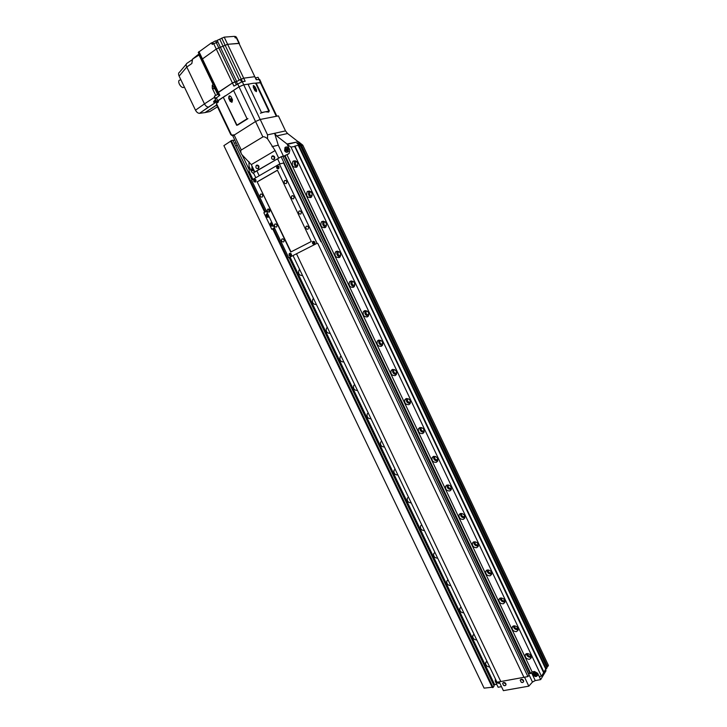 <?xml version="1.0" encoding="UTF-8"?>
<svg xmlns="http://www.w3.org/2000/svg" width="727" height="727" viewBox="0 0 727 727"><rect width="100%" height="100%" fill="white"/><g stroke="black" fill="none" stroke-linecap="round" stroke-linejoin="round"><path stroke-width="1.09" d="M288.501 148.472C287.483 146.845 286.32 146.527 284.993 147.499L284.611 150.753C285.638 152.379 286.811 152.706 288.137 151.716L288.501 148.472M252.287 166.674L251.478 170.182L254.55 171.418M297.925 141.81L287.001 143.991L276.696 135.958L274.606 133.305L278.259 145.173L283.612 156.45M287.447 144.337L298.424 141.692L302.786 145.155L301.541 145.464L298.815 142.928L296.916 143.392L300.46 145.727L299.206 146.036L298.224 145.282L294.935 146.091L544.014 672.248L541.424 676.192L290.964 147.072L287.229 144.464L289.855 150.016L289.064 153.588L289.855 150.016L287.001 143.991M530.701 673.484L532.119 671.912L286.974 154.806L289.064 153.588L284.393 155.851L529.965 673.529L530.701 673.484L284.993 155.46M260.221 119.455L278.405 115.884L285.511 130.896L267.536 134.858L260.221 119.455L255.55 121.5L232.822 135.94L241.618 154.324C240.573 152.043 240.464 150.589 241.291 149.989L262.874 136.912C263.856 136.44 265.41 137.058 267.536 138.775L267.536 134.858M248.961 161.658L249.061 166.374L251.86 172.226L253.877 173.753L251.86 172.226L249.079 166.965L249.179 171.563L252.932 179.396M285.511 130.896L287.565 133.514L297.743 141.401M279.177 157.868L254.795 171.926L251.297 164.611L241.637 154.369M255.331 171.781L254.795 171.926M267.536 138.775L275.106 150.562L278.641 158.013M278.259 145.173L272.071 146.654M251.297 164.611L275.106 150.562M254.405 171.118L251.706 170.045L252.423 166.974M252.96 168.082L252.387 168.991L252.878 170.018L253.877 170.009M253.241 168.673L253.787 169.818M253.678 169.8L252.878 170.018M253.196 168.773L252.387 168.991M288.265 148.617L287.937 151.452C286.774 152.316 285.756 152.034 284.857 150.607L285.193 147.763C286.347 146.909 287.365 147.19 288.265 148.617M286.056 148.562L285.575 149.517L286.075 150.571L287.056 150.671L287.538 149.717L287.038 148.662L286.056 148.562M286.711 148.626L286.365 149.317L287.192 150.407M286.865 150.371L286.075 150.571M286.365 149.317L285.575 149.517M293.154 255.895L496.968 682.235L500.794 681.535L296.643 254.114L500.794 681.535L527.902 676.583L281.113 156.741L277.578 158.804L280.004 163.92L277.578 158.804L256.885 170.881L259.212 175.761L256.885 170.881L253.459 172.872L255.795 177.742M523.94 677.31L317.754 243.372L523.94 677.31M537.389 673.929C535.654 671.784 534.145 671.566 532.873 673.266L533.045 674.729C534.781 676.873 536.29 677.091 537.571 675.383L537.389 673.929M495.841 679.881L495.959 681.517C497.032 683.135 498.286 683.634 499.731 683.007M541.424 676.192L539.243 676.583L537.671 673.284L534.454 671.475L532.119 671.912L534.454 671.475L537.671 673.284L540.67 679.609L535.263 680.581L532.473 682.053L283.03 156.705M525.239 677.073L499.54 681.762M528.429 673.547L529.847 673.284M540.67 679.609L546.032 670.776L545.45 669.558M499.367 682.244L503.384 690.65L528.802 686.161L532.473 682.053M501.466 686.642L498.131 687.242L495.187 681.072L495.405 678.954L495.187 681.072L496.723 684.289L494.66 684.67L290.137 257.167M528.802 686.161L524.749 677.619M499.594 682.717C498.331 683.353 497.204 682.935 496.223 681.472L496.041 680.29M537.117 673.984L537.271 675.256C536.153 676.746 534.836 676.555 533.318 674.674L533.164 673.402C534.281 671.912 535.599 672.102 537.117 673.984M535.663 675.283L536.253 674.656L535.808 673.702L534.763 673.375L534.172 674.002L535.663 675.283L536.172 674.483M534.727 673.411L536.135 674.52M535.099 674.193L534.627 674.956M258.14 168.646L258.667 166.147L256.231 165.429C255.431 167.619 256.068 168.691 258.14 168.646M257.921 168.755L258.594 168.382C259.412 166.401 258.848 165.293 256.913 165.065M505.001 685.715L505.892 684.952L505.765 683.889L503.52 682.608L502.63 683.371L503.475 685.288L505.001 685.715M505.81 685.143L506.001 684.779C506.001 683.316 505.21 682.535 503.629 682.444L502.82 683.007M522.622 682.553L523.54 681.753L523.413 680.699L521.132 679.409L520.214 680.208L521.204 682.217L522.622 682.553M523.467 681.953L523.649 681.581C523.64 680.108 522.84 679.327 521.241 679.245L520.405 679.836M273.879 159.449L274.424 156.914L271.934 156.205C271.126 158.431 271.771 159.513 273.879 159.449M273.634 159.558L274.343 159.177C275.179 157.168 274.615 156.051 272.652 155.823M293.481 160.949L292.89 161.412C291.463 165.438 292.654 167.392 296.471 167.265L297.089 166.783C298.497 162.748 297.298 160.803 293.481 160.949M295.162 160.676L294.962 160.858C293.481 163.611 294.117 165.647 296.889 166.974M296.625 161.43L295.762 161.894C294.853 164.202 295.525 165.429 297.77 165.574M307.839 191.256L307.139 191.819C305.84 195.763 307.067 197.662 310.811 197.535L311.538 196.953C312.81 193.009 311.574 191.11 307.839 191.256M309.348 190.974L309.157 191.174C307.785 193.982 308.512 195.972 311.347 197.144M310.856 191.655L309.993 192.164C309.184 194.518 309.911 195.699 312.174 195.708M322.116 221.39L321.307 222.053C320.144 225.897 321.398 227.76 325.069 227.633L325.896 226.951C327.041 223.098 325.778 221.244 322.116 221.39M323.451 221.117L323.279 221.317C322.016 224.17 322.833 226.115 325.723 227.142M325.005 221.717L324.151 222.262C323.433 224.625 324.206 225.761 326.459 225.679L326.487 225.67M299.678 269.553L299.024 270.135C297.961 273.652 299.142 275.469 302.568 275.588M300.405 271.053L301.932 274.261M336.31 251.351L335.411 252.105C334.365 255.868 335.647 257.685 339.245 257.558L340.172 256.785C341.19 253.014 339.9 251.206 336.31 251.351M337.482 251.097L337.328 251.278C336.174 254.186 337.074 256.086 340.018 256.967M339.055 251.615L338.237 252.178C337.592 254.486 338.382 255.604 340.59 255.522L340.718 255.459M313.546 298.552L312.81 299.215C311.847 302.65 313.055 304.431 316.418 304.549M314.2 299.924L315.727 303.104M350.423 281.14L349.433 281.985C348.506 285.656 349.805 287.429 353.349 287.31L354.358 286.447C355.258 282.776 353.949 281.004 350.423 281.14M351.423 280.904L351.305 281.067C350.269 284.021 351.241 285.865 354.24 286.611M353.022 281.34L352.241 281.931C351.668 284.184 352.477 285.275 354.649 285.202L354.858 285.075M327.332 327.386L326.514 328.122C325.66 331.485 326.877 333.23 330.185 333.357M327.922 328.622L329.44 331.794M364.454 310.765L363.382 311.692C362.564 315.273 363.891 317.008 367.362 316.899L368.453 315.954C369.252 312.365 367.917 310.638 364.454 310.765M365.299 310.547L365.208 310.683C364.282 313.673 365.336 315.473 368.362 316.091M366.899 310.911L366.172 311.51C365.672 313.71 366.481 314.773 368.616 314.709L368.907 314.537M341.045 356.066L340.154 356.875C339.391 360.165 340.627 361.873 343.88 362.001M341.572 357.175L343.08 360.319M378.403 340.218L377.258 341.217C376.541 344.716 377.886 346.415 381.302 346.325L382.466 345.298C383.165 341.799 381.811 340.109 378.403 340.218M379.094 340.036L379.031 340.127C378.213 343.153 379.34 344.907 382.411 345.389M380.703 340.318L380.03 340.918C379.585 343.062 380.412 344.107 382.511 344.044L382.875 343.826M354.676 384.583L353.722 385.464C353.04 388.672 354.303 390.354 357.493 390.49M355.139 385.564L356.639 388.7M392.28 369.507L391.062 370.579C390.435 373.987 391.808 375.659 395.161 375.577L396.397 374.478C396.997 371.07 395.633 369.407 392.28 369.507M392.816 369.352L392.789 369.407C392.08 372.451 393.28 374.16 396.369 374.523M394.416 369.561L393.807 370.161C393.425 372.251 394.27 373.278 396.324 373.224L396.751 372.96M368.235 412.954L367.226 413.89C366.617 417.025 367.889 418.67 371.043 418.816M368.644 413.799L370.134 416.916M406.084 398.632L404.794 399.768C404.257 403.094 405.639 404.73 408.938 404.666L410.246 403.503C410.755 400.177 409.374 398.55 406.084 398.632M404.794 399.768L406.466 398.514C405.875 401.577 407.138 403.24 410.246 403.494M408.056 398.65L407.52 399.232C407.193 401.277 408.038 402.276 410.064 402.231L410.546 401.94M381.72 441.162L380.657 442.161C380.121 445.224 381.411 446.832 384.51 446.996M382.066 441.889L383.547 444.988M419.797 427.594L418.461 428.785C417.998 432.038 419.397 433.637 422.641 433.592L424.005 432.374C424.441 429.13 423.041 427.531 419.797 427.594M420.061 427.512C419.624 430.566 420.951 432.165 424.041 432.301M421.624 427.585L421.151 428.139C420.878 430.13 421.733 431.111 423.723 431.084L424.25 430.757M395.134 469.215L394.016 470.269C393.552 473.259 394.852 474.849 397.905 475.022M395.424 469.815L396.897 472.895M433.446 456.392L432.047 457.637C431.665 460.809 433.074 462.381 436.273 462.363L437.69 461.091C438.054 457.919 436.636 456.347 433.446 456.392L432.047 457.637M433.583 456.347C433.301 459.391 434.691 460.927 437.745 460.954M435.109 456.365L434.719 456.883C434.482 458.828 435.346 459.791 437.309 459.773L437.881 459.428M407.302 498.213L408.474 497.132L407.302 498.213C406.911 501.148 408.22 502.702 411.237 502.893M408.701 497.595L410.164 500.658M447.014 485.027L445.56 486.327C445.251 489.425 446.669 490.97 449.822 490.961L451.285 489.653C451.585 486.554 450.158 485.009 447.014 485.027M447.032 485.018C446.905 488.035 448.35 489.507 451.358 489.444M448.532 484.991L448.205 485.463C448.014 487.363 448.886 488.308 450.822 488.308L451.422 487.944M421.742 524.867L420.533 526.012C420.197 528.874 421.515 530.41 424.486 530.61M421.914 525.221L423.368 528.275M460.5 513.507L459.01 514.852C458.755 517.869 460.191 519.396 463.299 519.414L464.807 518.051C465.044 515.025 463.608 513.516 460.5 513.507M460.418 513.535C460.409 516.443 461.872 517.869 464.789 517.806M461.881 513.462L461.618 513.88C461.463 515.734 462.345 516.67 464.253 516.679L464.889 516.306M434.937 552.475L433.683 553.656C433.401 556.455 434.728 557.963 437.663 558.182M435.046 552.711L436.5 555.737M473.922 541.833L472.386 543.205C472.186 546.159 473.631 547.658 476.703 547.704L478.257 546.313C478.43 543.351 476.985 541.86 473.922 541.833M473.74 541.888C473.85 544.696 475.313 546.068 478.148 546.022M475.167 541.779L474.967 542.142C474.849 543.95 475.731 544.868 477.621 544.896L478.266 544.514M448.059 579.928L446.769 581.137C446.542 583.881 447.877 585.371 450.776 585.608M448.114 580.037L449.559 583.054M487.263 569.995L485.691 571.404C485.545 574.294 486.99 575.766 490.034 575.839L491.625 574.412C491.743 571.522 490.298 570.05 487.263 569.995M486.999 570.077C487.208 572.785 488.68 574.121 491.434 574.076M488.38 569.941L488.235 570.241C488.153 572.013 489.044 572.921 490.907 572.958L491.579 572.576M462.545 610.226L461.109 607.236L459.791 608.472C459.6 611.153 460.945 612.625 463.817 612.879M500.53 598.003L498.922 599.439C498.831 602.265 500.285 603.728 503.284 603.81L504.911 602.365C504.992 599.539 503.529 598.085 500.53 598.003M500.185 598.112C500.494 600.72 501.975 602.011 504.647 601.974M501.539 597.957L501.439 598.185C501.385 599.92 502.275 600.811 504.12 600.865L504.802 600.493M474.095 634.389L472.741 635.662C472.595 638.279 473.949 639.733 476.785 640.014M474.031 634.407L475.467 637.252M513.735 625.865L512.09 627.319C512.035 630.082 513.498 631.527 516.47 631.636L518.124 630.173C518.16 627.401 516.697 625.965 513.735 625.865M513.317 625.992C513.707 628.501 515.198 629.746 517.788 629.718M514.625 625.811L514.571 625.965C514.543 627.665 515.434 628.546 517.26 628.619L517.951 628.255M487.008 661.406L485.618 662.697C485.518 665.269 486.881 666.695 489.689 666.995M486.89 661.443L488.317 664.133M526.857 653.564L525.176 655.036C525.167 657.744 526.639 659.171 529.574 659.307L531.264 657.826C531.264 655.118 529.792 653.691 526.857 653.564M526.375 653.709C526.848 656.127 528.347 657.335 530.855 657.317M527.629 653.6L527.629 653.6C527.629 655.263 528.529 656.136 530.328 656.217L531.028 655.872M301.541 145.464L547.695 666.659L548.44 665.432L302.786 145.155M547.695 666.659L547.049 666.777L300.369 144.546M299.951 145.336L298.815 142.928M299.206 146.036L546.304 668.958L547.049 667.722L300.46 145.727M546.304 668.958L545.759 669.058L298.224 145.282M545.759 669.058L543.932 672.066M295.335 146.391L290.964 147.072M543.805 672.584L294.989 146.481M543.596 672.62L294.589 146.172M284.43 155.923L283.394 156.587M527.902 676.583L529.102 675.256L282.785 156.187L281.113 156.741M236.121 142.837L234.412 143.219M492.842 680.881L492.17 681.881M494.56 684.471L493.897 685.47M233.076 140.42L234.785 140.047M230.695 141.156L223.889 145.636L484.091 688.133L492.161 687.251M265.428 211.848L231.313 140.584L230.632 141.011L264.728 212.239M272.734 228.95L492.333 687.606L493.106 687.469L273.488 228.678M231.313 140.584L232.976 140.22L251.987 179.951M289.137 257.576L494.124 685.952L493.106 687.469M489.216 675.692L489.889 674.701M235.63 145.763L237.338 145.382M249.134 169.545L242.082 154.796M234.639 36.614L235.766 36.523L236.793 37.913L239.401 43.429L227.615 44.302L218.818 47.909L216.273 49.054L201.652 59.505L217.655 92.992L232.431 82.978L236.52 81.451L234.957 81.833L236.248 84.55M198.344 54.498L199.044 54.043M213.047 43.811L212.448 42.566L215.465 40.839L216.455 42.221M212.538 42.757L211.448 42.848L212.193 44.411L217.955 41.912L217.209 40.348L224.216 37.132L234.512 36.35L235.239 37.886L236.366 37.804L238.983 43.329L227.615 44.302L218.818 47.909L216.273 49.054L201.652 59.496L198.262 52.417M217.209 40.348L215.974 41.212M211.448 42.848L198.262 52.408M230.005 95.855L228.814 96.945M229.359 98.981L231.913 98.59M221.726 38.086L241.237 79.152L240.51 79.579L243.699 78.171L254.786 76.68L256.567 79.679M219.018 95.846L217.655 92.992L218.364 92.247L219.827 95.31L215.092 98.872L216.81 102.053M249.779 83.914L243.745 84.777L239.047 86.795L231.377 91.793M225.234 95.81L216.546 101.916M242.427 81.651L241.237 79.152L243.699 78.171L245.172 81.27L242.273 81.669L233.903 86.086L232.431 82.978L234.957 81.833L216.137 42.284M261.029 82.76L254.595 83.214M261.093 82.469L259.666 79.452L256.222 79.725L238.983 43.329L254.786 76.68L243.699 78.171L224.216 37.132M229.841 99.99L231.44 99.726L229.841 99.99M198.944 51.59L218.364 92.247L232.431 82.978L213.602 43.429M216.982 102.407L215.728 101.089L215.528 99.79L215.074 100.162L215.51 99.753M212.257 85.186L215.001 88.876L212.284 88.258L212.257 85.186L213.156 84.586L199.025 55.025L192.573 59.078L191.855 63.503L192.391 59.614M192.573 59.078L197.871 54.798M216.646 105.097L205.168 112.558L209.858 111.549L217.473 106.824M231.64 100.144L230.032 100.399M215.092 98.718L214.438 97.345L204.469 103.888C205.577 105.915 206.904 106.978 208.449 107.069L199.543 113.33L204.987 112.585L216.619 105.024M215.474 101.571C212.62 103.243 213.402 101.298 215.074 100.162M192.092 59.823L187.112 63.185C186.012 63.776 185.903 65.048 186.784 67.02L204.469 103.888L195.499 110.195C196.599 112.203 197.917 113.248 199.452 113.339L199.543 113.33M191.855 63.503L186.784 67.02L179.124 76.117L195.499 110.195M179.124 76.117C178.279 74.145 178.415 72.845 179.514 72.218L186.248 64.212M212.284 88.258L215.574 95.128M213.611 84.532L213.156 84.586M197.926 55.352L198.017 54.698L199.443 54.87M184.376 87.04L183.44 87.522C180.369 87.967 176.761 80.288 179.951 80.088M236.439 81.706L240.219 79.588L241.691 81.797M255.722 77.898L258.058 77.289L259.03 79.334M215.401 98.309L214.383 96.182L218.191 94.119M216.701 103.225L218.482 101.853L217.891 100.635L223.234 97.154L236.675 125.308L247.08 118.801L233.558 90.412L239.019 86.849L243.727 84.832L248.034 84.214L261.475 112.54L269.39 111.058L256.122 83.042L255.686 83.332L268.872 111.158M232.231 99.254L231.422 99.69L231.995 100.88L230.613 101.562M254.341 86.586L253.459 87.431L255.113 90.911L253.396 87.494M256.122 83.042L260.929 82.56L276.851 116.184M216.8 102.952L216.537 103.679L231.549 135.058L233.894 134.913M216.537 103.679L216.528 104.852M230.695 134.459L231.549 135.058M217.891 100.635L216.719 101.862M236.966 125.126L223.234 97.154M256.413 91.666L254.723 90.293L253.269 87.222L253.569 85.522L255.104 86.949L256.558 90.012L256.413 91.666M268.163 111.286L262.729 112.303M248.098 84.35C251.651 83.36 254.186 83.023 255.686 83.332M260.393 113.212C264.492 111.822 267.136 111.322 268.318 111.722M256.358 91.666L254.714 87.204L253.15 85.768M265.455 111.794L268.745 112.094M232.04 102.162L232.513 99.853L231.041 96.773L228.978 96.091L228.696 98.299L230.159 101.371L232.04 102.162M245.435 119.828L238.302 124.299M223.58 97.1L233.612 90.521M231.777 102.28L230.477 101.317L229.005 98.245L229.687 95.819M237.52 125.144L247.925 118.646M313.028 241.364L312.655 241.673C312.156 243.409 312.728 244.254 314.382 244.199L314.764 243.881C315.254 242.146 314.682 241.309 313.028 241.364M277.141 165.892L276.887 166.092C276.233 167.928 276.778 168.818 278.514 168.773L278.777 168.564C279.422 166.728 278.877 165.838 277.141 165.892M289.61 253.35L289.264 253.632C288.764 255.331 289.328 256.168 290.945 256.14L291.3 255.849C291.791 254.141 291.227 253.314 289.61 253.35M254.15 179.196L253.905 179.387C253.278 181.177 253.805 182.059 255.495 182.023L255.74 181.832C256.367 180.042 255.84 179.16 254.15 179.196M260.675 194.109L260.402 194.327C259.757 196.217 260.33 197.144 262.111 197.108L262.392 196.881C263.029 194.99 262.456 194.073 260.675 194.109M267.845 209.094L267.545 209.34C266.927 211.203 267.509 212.12 269.281 212.084L269.581 211.839C270.19 209.967 269.608 209.058 267.845 209.094M274.997 224.043L274.67 224.307C274.088 226.152 274.67 227.06 276.424 227.024L276.751 226.751C277.332 224.907 276.742 223.998 274.997 224.043M282.121 238.938L281.776 239.228C281.222 241.055 281.812 241.955 283.548 241.918L283.903 241.628C284.448 239.801 283.857 238.901 282.121 238.938M306.43 226.188L306.049 226.497C305.494 228.369 306.094 229.269 307.875 229.214L308.257 228.896C308.811 227.033 308.203 226.124 306.43 226.188M299.215 211.003L298.861 211.293C298.27 213.184 298.87 214.101 300.66 214.047L301.023 213.756C301.605 211.857 301.005 210.948 299.215 211.003M291.981 195.781L291.645 196.054C291.027 197.962 291.618 198.889 293.426 198.834L293.763 198.562C294.38 196.653 293.79 195.727 291.981 195.781M284.72 180.523L284.421 180.759C283.757 182.695 284.348 183.631 286.174 183.577L286.483 183.331C287.129 181.396 286.547 180.46 284.72 180.523M251.606 180.169L288.728 257.74L317.054 243.327L279.395 164.075L251.606 180.169M317.054 243.327L288.728 257.74M320.961 241.746L283.557 162.966L279.395 164.075M257.158 181.841L290.718 252.042L311.31 241.491L277.396 170.2L257.158 181.841L291 251.896M277.423 170.263L257.467 181.75M255.504 181.959L255.74 181.768C256.34 180.051 255.831 179.215 254.214 179.251L253.977 179.424C253.378 181.141 253.887 181.986 255.504 181.959M254.841 179.842L254.296 180.16L254.877 181.359L255.404 180.287L254.841 179.842M254.959 179.932L254.296 180.16M254.841 180.005L255.304 181.114M254.859 180.759L254.314 180.914M278.523 168.7L278.768 168.5C279.386 166.737 278.868 165.892 277.205 165.938L276.96 166.138C276.342 167.892 276.86 168.746 278.523 168.7M277.85 166.547L277.287 166.874L277.878 168.091L278.423 166.992L277.85 166.547M277.978 166.637L277.287 166.874M277.823 166.728L278.287 167.855M277.832 167.501L277.305 167.646M290.954 256.068L291.291 255.786C291.763 254.159 291.218 253.359 289.673 253.396L289.337 253.668C288.864 255.295 289.401 256.095 290.954 256.068M290.309 253.996L289.755 255.013L290.318 255.468L290.873 255.177L290.309 253.996M290.346 254.023L289.755 254.277M290.264 254.068L290.791 255.222M290.273 254.804L289.755 255.013M314.382 244.127L314.755 243.827C315.227 242.164 314.673 241.355 313.092 241.409L312.728 241.709C312.256 243.372 312.801 244.172 314.382 244.127M313.737 242.018L313.164 242.309L313.737 243.518L314.309 243.227L313.737 242.018M313.782 242.055L313.164 242.309M313.664 242.109L314.2 243.281M313.673 242.854L313.164 243.063M274.433 227.869L271.789 229.287L274.624 228.269M271.789 229.287L263.846 212.72L266.491 211.266M268.69 210.058L269.563 211.866M271.898 222.562L270.517 223.18C269.871 225.206 270.499 226.197 272.416 226.161L273.052 225.552M267.636 213.665L266.273 214.283C265.609 216.31 266.236 217.309 268.163 217.273L268.772 216.691M267.591 213.665L267.018 214.174M267.872 216.991L268.445 217.128M271.816 222.562L271.244 223.071M272.152 225.87L272.725 225.997M267.89 214.201L266.664 214.429C266.118 216.092 266.636 216.91 268.208 216.882L268.781 216.055M267.245 214.856L267.263 216.146L267.899 216.228L268.208 215.628L267.245 214.856M267.654 214.91L266.936 215.456M267.463 215.283L268.018 215.992M267.79 215.964L267.263 216.146M272.152 223.098L270.907 223.325C270.38 224.979 270.898 225.788 272.461 225.761L273.034 224.943M271.498 223.752L271.516 225.025L272.152 225.116L272.134 223.834L271.498 223.752M271.898 223.807L271.189 224.343M271.716 224.161L272.28 224.879M272.043 224.843L271.516 225.025M262.874 136.912L255.55 121.5M241.291 149.989L234.039 134.822M287.565 133.514L276.696 135.958M531.482 672.62L535.263 680.581M219.781 39.267L239.092 79.915M217.873 41.93L236.611 81.342M216.264 97.654L217.727 100.708M237.565 83.687L239.047 86.795M242.273 81.669L243.745 84.777M259.012 79.343L260.448 82.378M215.61 101.217L217.01 102.452L215.401 101.435L215.492 99.953L215.61 101.217M192.61 59.587L191.964 60.432M216.001 102.198L208.54 107.06M198.435 54.47L199.08 54.116M215.519 88.53L215.001 88.876L217.573 94.256M239.019 86.849L255.513 121.518M260.284 82.451L276.305 116.293M243.727 84.832L260.175 119.464M267.481 213.72L266.6 214.02M271.734 222.598L270.862 222.907M286.393 147.154L284.993 147.499M252.378 166.865L251.833 167.001M287.937 151.452L288.428 151.325M533.336 672.52L532.873 673.266M537.271 675.256L537.616 674.701M533.563 672.748L533.909 672.193M503.475 685.288L504.256 685.67M521.204 682.217L521.777 682.489M294.962 160.858L292.89 161.412M296.816 161.612L295.762 161.894M309.157 191.174L307.139 191.819M311.047 191.828L309.993 192.164M323.279 221.317L321.307 222.053M325.187 221.871L324.151 222.262M299.797 269.799L299.024 270.135M337.328 251.278L335.411 252.105M339.236 251.742L338.237 252.178M313.664 298.797L312.81 299.215M351.305 281.067L349.433 281.985M353.204 281.458L352.241 281.931M327.441 327.623L326.514 328.122M365.208 310.683L363.382 311.692M367.08 311.011L366.172 311.51M341.145 356.285L340.154 356.875M379.031 340.127L377.258 341.217M380.866 340.4L380.03 340.918M354.767 384.774L353.722 385.464M392.789 369.407L391.062 370.579M394.579 369.634L393.807 370.161M368.307 413.1L367.226 413.89M408.21 398.714L407.52 399.232M381.775 441.271L380.657 442.161M419.988 427.531L418.461 428.785M421.769 427.64L421.151 428.139M395.161 469.278L394.016 470.269M435.246 456.402L434.719 456.883M446.832 485.091L445.56 486.327M448.659 485.018L448.205 485.463M421.615 524.921L420.533 526.012M460.155 513.644L459.01 514.852M434.673 552.584L433.683 553.656M473.413 542.033L472.386 543.205M447.668 580.101L446.769 581.137M486.608 570.268L485.691 571.404M460.591 607.472L459.791 608.472M499.74 598.348L498.922 599.439M473.468 634.689L472.741 635.662M512.817 626.274L512.09 627.319M486.272 661.761L485.618 662.697M525.83 654.036L525.176 655.036M199.452 113.339L215.964 102.171M184.313 86.922L183.44 87.522M236.429 81.697L237.42 83.778M216.492 104.761L230.786 134.649M232.858 135.758L231.477 135.24M217.137 102.725L216.719 101.844M261.493 194L260.402 194.327M268.627 208.985L267.545 209.34M275.733 223.925L274.67 224.307M282.821 238.829L281.776 239.228M307.194 226.07L306.049 226.497M300.024 210.894L298.861 211.293M292.827 195.672L291.645 196.054M285.611 180.414L284.421 180.759M267.154 213.983L266.273 214.283M271.389 222.88L270.517 223.18M268.49 216.655L268.99 216.492M272.752 225.534L273.234 225.361"/></g></svg>
